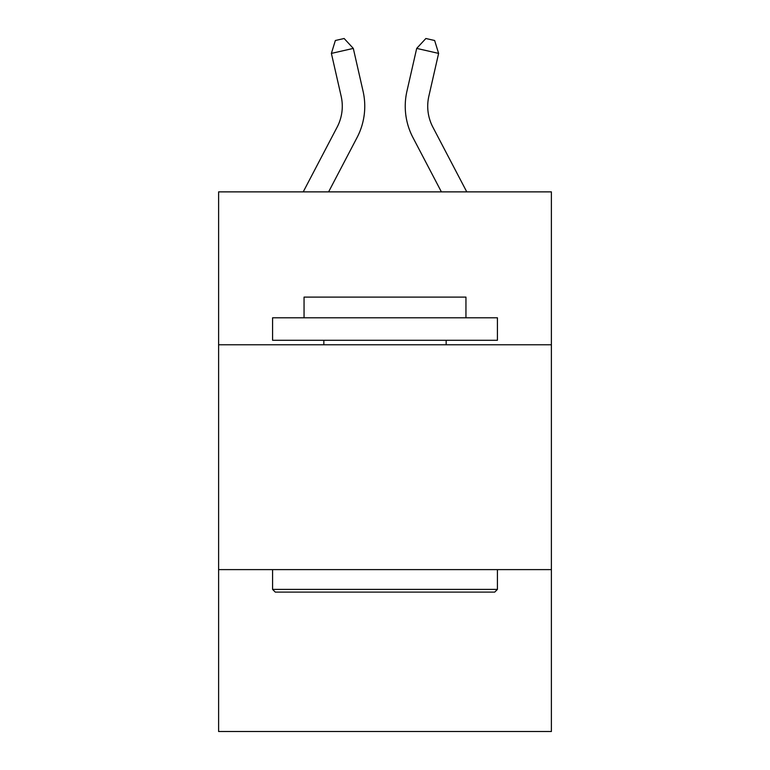 <?xml version="1.0" encoding="UTF-8"?>
<svg xmlns="http://www.w3.org/2000/svg" width="770" height="770" viewBox="0 0 770 770"><rect width="100%" height="100%" fill="white"/><g stroke="black" fill="none" stroke-linecap="round" stroke-linejoin="round"><path stroke-width="1.16" d="M551.387 344.767L551.387 191.874L218.613 191.874L218.613 344.767L551.387 344.767L551.387 731.5L218.613 731.5L218.613 344.767M551.387 569.607L218.613 569.607M303.226 191.874L337.144 127.117A44.968 44.968 0 0 0 341.158 96.26L331.389 53.399L353.305 48.404L363.074 91.264A67.452 67.452 0 0 1 357.059 137.551L328.607 191.874M466.774 191.874L432.856 127.117A44.968 44.968 0 0 1 428.842 96.26L438.611 53.399L416.695 48.404L406.926 91.264A67.452 67.452 0 0 0 412.941 137.551L441.393 191.874M275.275 592.101L272.58 589.397L497.42 589.397L494.725 592.101L275.275 592.101M497.42 317.789L497.42 340.273L272.58 340.273L272.58 317.789L497.42 317.789M304.054 317.789L304.054 297.105L465.946 297.105L465.946 317.789M497.42 569.607L497.42 589.397M272.58 569.607L272.58 589.397M446.157 340.273L446.157 344.767M323.843 340.273L323.843 344.767M432.856 127.117A44.968 44.968 0 0 1 428.842 96.26A44.968 44.968 0 0 0 432.856 127.117A44.968 44.968 0 0 1 428.842 96.26A44.968 44.968 0 0 0 432.856 127.117A44.968 44.968 0 0 1 428.842 96.26A44.968 44.968 0 0 0 432.856 127.117A44.968 44.968 0 0 1 428.842 96.26A44.968 44.968 0 0 0 432.856 127.117A44.968 44.968 0 0 1 428.842 96.26A44.968 44.968 0 0 0 432.856 127.117A44.968 44.968 0 0 1 428.842 96.26A44.968 44.968 0 0 0 432.856 127.117A44.968 44.968 0 0 1 428.842 96.26A44.968 44.968 0 0 0 432.856 127.117A44.968 44.968 0 0 1 428.842 96.26A44.968 44.968 0 0 0 432.856 127.117A44.968 44.968 0 0 1 428.842 96.26A44.968 44.968 0 0 0 432.856 127.117M416.695 48.404L406.926 91.264L416.695 48.404L406.926 91.264L416.695 48.404L406.926 91.264L416.695 48.404L406.926 91.264L416.695 48.404L406.926 91.264L416.695 48.404L406.926 91.264L416.695 48.404L406.926 91.264L416.695 48.404L406.926 91.264L416.695 48.404L406.926 91.264L416.695 48.404L425.868 38.5L434.636 40.502L438.611 53.399M337.144 127.117A44.968 44.968 0 0 0 341.158 96.26A44.968 44.968 0 0 1 337.144 127.117M331.389 53.399L335.364 40.502L344.132 38.5L353.305 48.404"/></g></svg>
